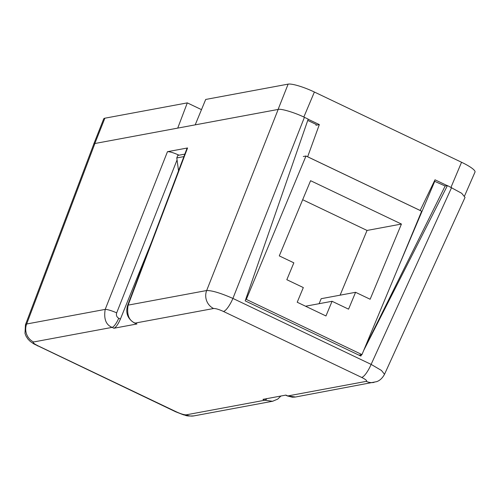 <?xml version="1.0" encoding="UTF-8"?>
<svg xmlns="http://www.w3.org/2000/svg" width="500" height="500" viewBox="0 0 500 500"><rect width="100%" height="100%" fill="white"/><g stroke="black" fill="none" stroke-linecap="round" stroke-linejoin="round"><path stroke-width="0.75" d="M201.488 109.637L187.306 102.875L177.731 128.106L94.838 143.519A21.65 3.944 -157.4 0 0 93.688 144.2A21.65 3.944 -157.4 0 0 93.631 144.469M308.144 119.25L319.331 124.588L315.925 125.225M273.006 401.175L194.013 415.875C184.963 416.388 186.344 415.206 183.594 414.875L175.688 411.794L33.869 343.925L30.188 341.356L27.925 339.075L25.962 336.019L25 333.406L25.444 324.787L93.731 144.213L94.906 143.506L278.175 109.431A21.65 3.944 -157.4 0 0 278.094 109.444L195.2 124.856L205.694 99.456L288.131 84.125A22.138 4.031 22.6 0 1 314.387 92.025L303.831 117.044M319.331 124.588L307.65 156.775L420.163 210.475L435 179.794L447.212 185.619M451.006 187.281L461.556 162.262L314.387 92.025M461.556 162.262A22.138 4.031 22.6 0 1 475 172.081L464.594 195.888M93.688 144.2L103.694 118.9A22.138 4.031 22.6 0 1 104.869 118.2L94.838 143.519M187.306 102.875L104.869 118.2M184.831 154.113L177.806 155.419L176.794 157.925L178.525 170.794M176.794 157.925L183.894 156.6M361.975 354.594L421.656 211.213L305.988 156.012L246.306 299.394L361.975 354.594L358.956 355.156M305.988 156.012L303.3 156.512M370.138 299.25L401.438 224.05L310.587 180.694L279.288 255.894L293.844 262.838L286.825 279.7L303.319 287.569L297.213 302.238L325.962 315.963L332.069 301.288L348.562 309.163L355.581 292.3L370.138 299.25M319.106 303.7L321.188 298.694L355.581 292.3M305.55 306.219L332.069 301.288M340.1 295.181L367.044 230.45L302.669 199.725M367.044 230.45L401.438 224.05M364.644 348.181L445.156 186L434.338 181.175M445.156 186L447.438 185.575L461.694 193.287L465.037 197.394L384.525 374.281L381.438 370.444L371.125 364.387L451.606 187.569M280.931 396.012L277.694 399.131L272.531 401.275L264.769 400.231L262.938 399.356L285.931 395.081L287.762 395.956L366.269 381.362C367.431 380.863 365.9 379.55 361.669 377.425L223.456 311.462C218.912 309.4 215.631 308.412 213.612 308.506A13.838 13.1 -100.5 0 1 206.663 290.531L278.175 109.431C280.769 108.375 295.2 112.719 304.419 117.325L308.188 119.125L245.194 300.863L360.863 356.069L361.569 354.669M316.225 124.469L307.744 120.419M361.406 354.7L360.756 356.012L361.3 354.719M397.7 268.769L434.837 181.081M177.062 159.925L116.681 312.85C115.988 315.212 116.669 317.013 118.731 318.25L120.419 319.05C118.119 324.319 115.956 327.388 113.944 328.25L136.931 323.975L134.588 323.05A9.681 2.562 115.5 0 0 135.1 323.1L136.931 323.975M187.556 147.963L128.119 305.131A9.681 1.938 -159.3 0 0 127.587 305.5L187.044 148.269L187.556 147.963L167.469 151.694C169.844 151.606 173.675 152.756 178.95 155.15L178.925 155.206M363.631 350.606L447.438 185.575M120.419 319.05L151.525 242.2M25.444 324.787L26.656 324A13.838 13.1 79.5 0 0 33.6 341.975C32.438 342.475 33.969 343.781 38.2 345.906L176.419 411.869C180.956 413.931 184.237 414.919 186.256 414.831L264.769 400.231A9.681 2.562 -64.5 0 0 266.925 398.619M213.612 308.506L135.1 323.1C128.931 320.613 126.606 314.619 128.119 305.131L206.663 290.531C211.944 290.444 220.688 293.069 232.913 298.425L371.125 364.387A13.838 3.656 -64.5 0 1 361.669 377.425M194.013 415.875A13.838 13.1 -100.5 0 1 186.256 414.831M175.688 411.794A13.838 3.656 -64.5 0 0 176.419 411.869M37.469 345.831A13.838 3.656 -64.5 0 0 38.2 345.906M113.944 328.25L112.112 327.375C105.944 324.888 103.637 318.894 105.2 309.394L167.469 151.694M295.05 397.081L292.344 397.206L287.25 395.906A9.681 2.562 -64.5 0 0 287.762 395.956L295.5 397.006L376.688 381.65C377.606 381.281 381.325 380.175 384.525 374.281M366.269 381.362A13.838 13.1 79.5 0 0 374.025 382.406M223.456 311.462A13.838 3.656 -64.5 0 0 232.913 298.425L304.419 117.325M116.681 312.85A9.681 1.456 -158.5 0 0 105.2 309.394L26.656 324L94.906 143.506M278.094 109.444L288.131 84.125M118.731 318.25A9.681 2.562 115.5 0 1 112.112 327.375L33.6 341.975M285.637 395.138L287.25 395.906M127.587 305.5C125.4 313.144 127.737 318.994 134.588 323.05"/></g></svg>
